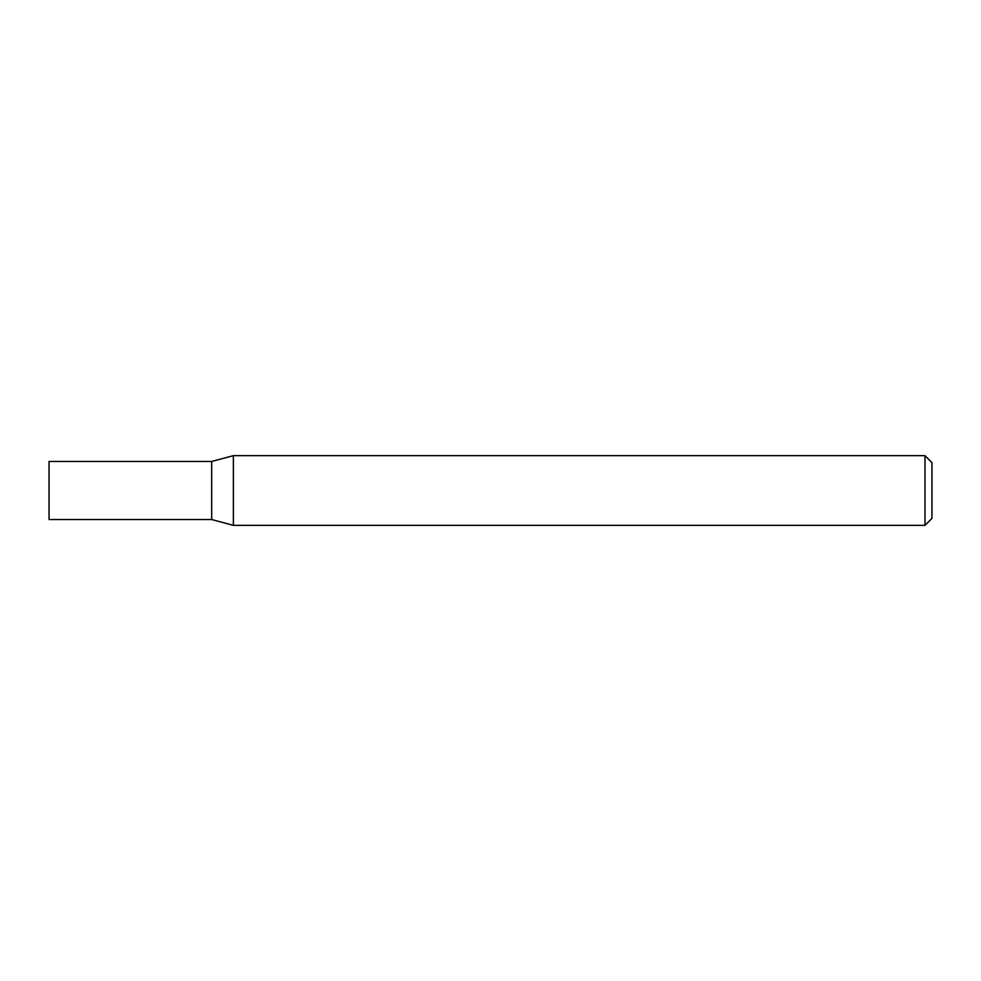 <?xml version="1.0" encoding="UTF-8"?>
<svg xmlns="http://www.w3.org/2000/svg" width="981" height="981" viewBox="0 0 981 981"><rect width="100%" height="100%" fill="white"/><g stroke="black" fill="none" stroke-linecap="round" stroke-linejoin="round"><path stroke-width="0.74" stroke-dasharray="4.91 3.68" d="M924.985 525.35L924.985 455.65M931.95 462.615L931.95 518.385M233.368 455.65L233.368 525.35M211.688 519.538L211.688 461.462L211.688 519.538M49.05 519.538L49.05 461.462"/><path stroke-width="1.47" d="M924.985 455.65L924.985 525.35L233.368 525.35L233.368 455.65L924.985 455.65L931.95 462.615L931.95 518.385L924.985 525.35M233.368 455.65L211.688 461.462L49.05 461.462L49.05 519.538L211.688 519.538L211.688 461.462L211.688 519.538L233.368 525.35"/></g></svg>
